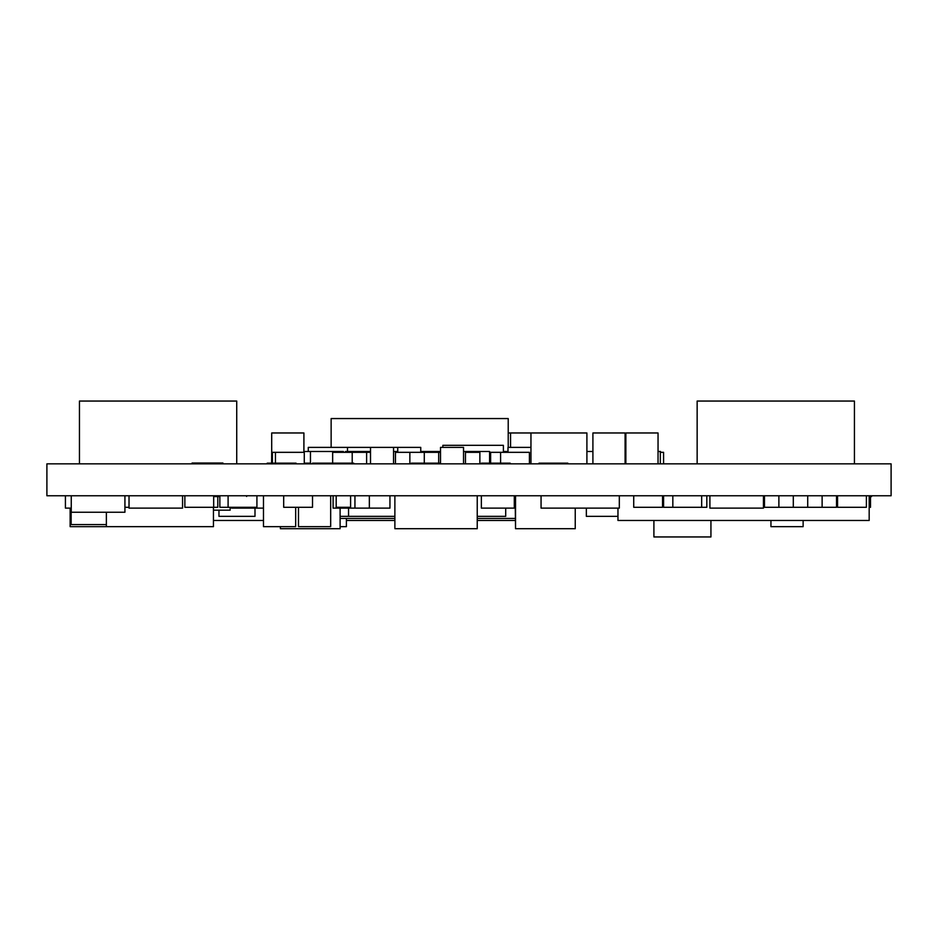 <?xml version="1.0" encoding="UTF-8"?>
<svg xmlns="http://www.w3.org/2000/svg" width="938" height="938" viewBox="0 0 938 938"><rect width="100%" height="100%" fill="white"/><g stroke="black" fill="none" stroke-linecap="round" stroke-linejoin="round"><path stroke-width="1.41" d="M46.9 495.768L46.9 463.853L891.1 463.853L891.1 495.768L46.9 495.768M352.207 463.138L352.207 452.327L370.51 452.327M366.617 463.853L366.617 452.327M490.621 463.138L490.621 452.327L529.419 452.327L529.419 463.853M395.449 463.853L395.449 452.327L409.859 452.327L409.859 463.853L409.859 452.327L440.52 452.327M370.51 463.853L370.51 447.379L420.752 447.379L420.752 452.327M393.538 463.853L393.538 447.379M503.389 451.495L507.997 451.495M763.438 495.768L763.438 508.126L709.902 508.126L709.902 495.768M440.52 463.853L440.52 447.379L463.536 447.379L463.536 463.853M271.703 463.138L271.703 432.969L303.912 432.969L303.889 452.327M424.281 463.138L424.281 452.327L424.281 463.138M271.633 463.138L271.703 451.495M303.912 432.969L303.912 451.495L343.402 451.495L343.402 452.327M217.804 496.589L217.804 507.294L184.856 507.294L184.856 495.768M213.676 495.768L213.676 507.294M465.459 463.853L465.459 452.327L479.869 452.327L479.869 463.853M256.918 495.768L256.918 507.294L219.855 507.294L219.855 495.768M228.098 495.768L228.098 507.294M350.601 495.768L350.601 507.294L336.191 507.294L336.191 495.768M633.725 495.768L633.725 507.294L662.545 507.294L662.545 495.768M312.518 495.768L312.518 507.294L283.686 507.294L283.686 495.768M660.34 452.327L663.576 452.327L663.576 463.853M586.907 451.495L592.91 451.495M423.706 452.327L423.706 451.495L440.52 451.495M463.536 451.495L489.589 451.495L489.589 463.138M363.991 452.327L363.991 451.495L370.51 451.495M393.538 451.495L397.735 451.495M396.938 452.327L396.938 451.495M295.669 507.294L295.669 526.652L263.484 526.652L263.484 495.768M330.68 495.768L330.68 526.652L298.483 526.652L298.483 507.294M510.553 447.379L510.553 432.969L586.907 432.969L586.907 463.853M592.91 463.853L592.91 432.969L625.095 432.969L625.095 463.853M625.857 463.853L625.857 432.969L658.042 432.969L658.042 463.853M672.839 495.768L672.839 507.294L663.576 507.294L663.576 495.768M701.671 495.768L701.671 507.294L672.839 507.294M500.599 463.138L500.599 452.327M332.65 463.138L332.65 452.327L352.207 452.327M308.274 451.495L308.274 447.379L370.51 447.379M345.454 452.327L345.454 451.495L363.991 451.495M129.022 495.768L129.022 508.126L182.558 508.126L182.558 495.768M438.691 463.138L438.691 452.327M803.127 520.473L803.127 526.652L770.942 526.652L770.942 520.473M530.955 463.853L530.955 432.969M346.403 518.421L346.403 526.652L340.107 526.652M106.369 512.242L106.369 526.652L70.139 526.652L70.139 508.126M106.369 524.588L71.147 524.588L71.147 508.126M625.341 463.853L625.857 451.495M658.042 451.495L660.493 451.495L660.493 452.327M660.34 463.853L660.34 451.495M389.95 495.768L389.95 508.126L333.107 508.126L333.107 495.768M369.349 495.768L369.349 508.126M354.939 495.768L354.939 508.126M263.484 508.126L231.58 508.126L231.58 507.294M340.107 508.126L340.107 528.715L280.392 528.715L280.392 526.652M71.253 495.768L71.253 512.242L124.93 512.242L124.93 495.768M272.36 463.138L272.36 452.327L304.275 452.327L304.275 451.495M515.537 495.768L515.537 528.715L515.126 495.768M575.24 508.126L575.24 528.715L515.537 528.715M477.231 495.768L477.231 528.715L394.875 528.715L394.875 495.768M213.442 507.294L213.442 526.652L106.369 526.652M442.853 447.379L442.853 445.316L503.389 445.316L503.389 452.327M129.022 507.294L124.93 507.294M275.455 463.138L275.455 452.327M304.275 463.853L304.275 452.327M866.395 495.768L866.395 507.294L837.564 507.294L837.564 495.768M836.532 495.768L836.532 507.294L822.122 507.294L822.122 495.768L822.122 507.294L764.47 507.294L764.47 495.768M71.253 508.126L65.425 508.126L65.425 495.768M310.455 463.853L310.455 451.495M420.752 451.495L423.706 451.495M489.589 452.327L490.621 452.327M507.997 452.327L507.997 447.379L530.955 447.379M397.735 452.327L397.735 447.379M347.494 451.495L347.494 447.379M807.712 495.768L807.712 507.294L807.712 495.768M706.818 495.768L706.818 507.294L701.671 507.294M870.511 495.768L870.511 507.294L869.174 507.294M793.302 495.768L793.302 507.294L793.302 495.768M778.88 495.768L778.88 507.294L778.88 495.768M515.126 508.126L481.358 508.126L481.358 495.768M619.315 495.768L619.315 508.126L541.062 508.126L541.062 495.768M514.294 495.768L514.294 508.126M324.865 463.853L324.865 463.138L353.696 463.138L353.696 463.853M304.275 463.138L310.455 463.138M539.01 463.853L539.01 463.138L567.83 463.138L567.83 463.853M481.358 463.853L481.358 463.138L510.178 463.138L510.178 463.853L510.178 463.138M312.518 463.853L312.518 463.138L324.865 463.138M267.213 463.853L267.213 463.138L296.045 463.138L296.045 463.853M411.348 463.853L411.348 463.138L440.168 463.138L440.168 463.853M515.126 518.421L477.231 518.421M394.875 518.421L340.107 518.421M230.15 507.294L230.15 510.178L213.442 510.178M653.903 520.473L653.903 536.946L710.934 536.946L710.934 520.473M625.095 447.379L625.857 447.379M505.699 508.126L505.699 516.357L477.231 516.357M394.875 516.357L340.107 516.357M348.549 508.126L348.549 516.357M263.484 520.473L213.442 520.473M515.126 520.473L477.231 520.473M394.875 520.473L346.403 520.473M869.174 495.768L869.174 520.473L617.966 520.473L617.966 508.126M508.22 432.969L510.553 432.969M586.344 508.126L586.344 516.357L617.966 516.357M331.137 447.379L331.137 418.559L508.22 418.559L508.22 447.379M79.449 463.853L79.449 401.054L236.728 401.054L236.728 463.853M697.145 463.853L697.145 401.054L854.436 401.054L854.436 463.853M254.995 508.126L254.995 516.357L218.964 516.357L218.964 510.178M222.951 463.853L222.951 463.032L192.056 463.032L192.056 463.853M871.543 495.768L871.543 496.589L870.511 496.589M219.797 495.768L219.797 496.589L213.676 496.589M246.612 495.768L246.612 496.483L246.635 495.768"/></g></svg>
